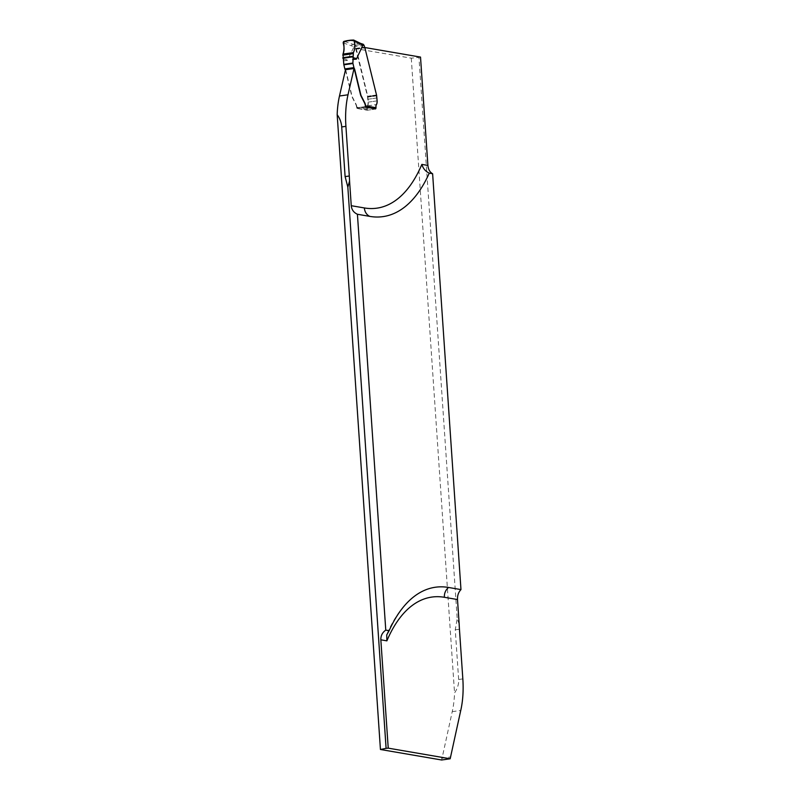 <?xml version="1.0" encoding="UTF-8"?>
<svg xmlns="http://www.w3.org/2000/svg" width="800" height="800" viewBox="0 0 800 800"><rect width="100%" height="100%" fill="white"/><g stroke="black" fill="none" stroke-linecap="round" stroke-linejoin="round"><path stroke-width="0.6" stroke-dasharray="4 3" d="M459.18 624.21L457.21 618.63L455.26 629.83L458.65 679.5C458.93 683.87 457.57 688.37 454.55 692.99A65.32 31.28 -98.1 0 1 452.23 711.67L441.66 760M365.07 47.57L356.28 48.74L411.28 58.18L418.95 57.4L457.21 618.63M418.95 57.4L420.52 57.09M364.8 47.53L376.25 95.02A6.53 3.13 -98.1 0 1 376.33 95.37L376.84 100.92A4.9 2.35 -98.1 0 1 376.15 104.63L367.63 105.85A3.27 1.56 -98.1 0 0 367.17 108.32L367.3 110.23L356.99 108.46L356.95 107.81L365.46 106.6L356.82 107.83A1.31 1.13 -80.3 0 0 357.84 108.34L364.65 107.36A1.31 1.13 -80.3 0 0 365.48 106.81M375.78 108.58L375.68 107.11A3.27 1.56 -98.1 0 1 376.15 104.63M345.51 69.72A3.68 1.76 -98.1 0 1 345.99 71.07L351.87 95.45A6.53 3.13 -98.1 0 0 352.35 96.98L355.95 104.03A5.23 2.5 -98.1 0 1 356.95 107.81M356.28 48.74L367.74 96.24A6.53 3.13 -98.1 0 1 367.81 96.59L368.33 102.14A4.9 2.35 -98.1 0 1 367.63 105.85M411.28 58.18L454.55 692.99M441.55 758.27L450.06 757.05M365.51 107.24L356.99 108.46M375.81 109.01L367.3 110.23M353.22 40L361.69 44A52.25 25.03 81.9 0 0 362.91 44.26L356.1 45.24L355.05 46.69A1.96 0.94 81.9 0 0 355.64 48.42L367.45 96.28A6.53 3.13 -98.1 0 1 367.53 96.63L368.04 102.18A4.9 2.35 -98.1 0 1 367.35 105.89A3.27 1.56 81.9 0 0 366.88 108.36L366.93 108.98A1.31 1.13 -80.3 0 0 368.15 110.11L374.96 109.13A1.31 1.13 -80.3 0 0 375.43 108.95M343.55 60.75L347.3 60.46L354.88 44.97L344.1 41.31M345.41 70.16A3.68 1.76 -98.1 0 1 345.71 71.11L351.59 95.49A6.53 3.13 81.9 0 0 352.07 97.02L355.66 104.07A5.23 2.5 -98.1 0 1 356.6 107.2L356.82 107.83M347.3 60.46C347.53 59.86 346.09 59.44 342.99 59.22M455.26 629.83L459.45 629.24M458.65 679.5L462.83 678.9M452.23 711.67L460.75 710.45M376.25 95.02L367.74 96.24M376.33 95.37L367.81 96.59M376.42 95.88L367.9 97.09M376.64 97.99L368.13 99.21M376.84 100.92L368.33 102.14M375.68 107.11L367.17 108.32M357.84 108.34L368.15 110.11M374.96 109.13L364.65 107.36M360.58 43.41A1.31 1.14 116 0 0 360 43.31L352.73 44.35A1.31 1.06 109.4 0 0 351.65 45.87L353.81 46.49M356.1 45.24A52.25 25.03 -98.1 0 1 354.88 44.97M353.82 46.42A53.56 25.65 81.9 0 0 355.05 46.69M366.93 108.98L356.6 107.2M343.18 42.88L351.65 45.87M364.13 45.36L355.05 46.66M355.64 48.42L364.72 47.12M355.92 48.76L365 47.46M356.08 49.12L365.16 47.82M367.45 96.28L376.53 94.98M367.53 96.63L376.61 95.33M367.62 97.13L376.7 95.84M367.84 99.25L376.93 97.95M368.04 102.18L377.13 100.88M367.35 105.89L376.43 104.59M366.88 108.36L375.97 107.07M387.25 633.37C393.71 618.62 401.9 606.95 411.84 598.35M367.84 110.1L357.53 108.33"/><path stroke-width="1.2" d="M365.48 106.81A1.31 1.13 -80.3 0 0 365.59 106.58L365.46 106.6A5.23 2.5 -98.1 0 0 364.46 102.82L360.86 95.76A6.53 3.13 -98.1 0 1 360.39 94.23L354.51 69.85A3.68 1.76 -98.1 0 0 354.03 68.5L345.51 69.72L339.48 96A65.32 31.28 -98.1 0 0 337.17 114.68C339.9 118.48 341.42 122.57 341.72 126.94L345.11 176.6L347.84 187.13L386.1 748.36L388.23 748.15L380.84 639.81L386.88 640.85L386.73 634.91L389.13 630.7L385.77 630.12C382.37 632.51 380.72 635.75 380.84 639.81M347.84 187.13L349.57 181.03L351.25 205.7C351.68 209.73 353.74 212.58 357.42 214.26L385.77 630.12M357.42 214.26L369.81 216.39A179.05 85.75 81.9 0 0 429.26 173.16L432.62 173.74C429.87 172.23 428.3 169.46 427.9 165.43L420.52 57.09L365.07 47.57M432.62 173.74L460.97 589.6L448.58 587.47A179.05 85.75 81.9 0 0 411.84 598.35A179.05 85.75 81.9 0 0 389.13 630.7M388.23 748.15L450.18 758.78L460.75 710.45A65.32 31.28 81.9 0 0 462.83 678.9L459.45 629.24A84.91 40.67 -98.1 0 1 459.18 624.21L457.5 599.54C457.34 595.47 458.5 592.16 460.97 589.6M386.1 748.36L380.44 749.49L441.66 760L450.18 758.78M375.78 108.58L365.51 107.24L365.46 106.6M354.03 68.5L348 94.79A65.32 31.28 81.9 0 0 345.91 126.34L349.3 176A84.91 40.67 -98.1 0 1 349.57 181.03M337.17 114.68L380.44 749.49M429.26 173.16C425.52 171.4 423.06 168.47 421.86 164.39A169.82 81.33 81.9 0 1 364.37 207.95A10.45 9.07 -80.3 0 0 369.81 216.39M365.59 106.58L365.68 105.91A5.23 2.5 81.9 0 0 364.75 102.77L361.15 95.72A6.53 3.13 -98.1 0 1 360.67 94.19L354.79 69.81A3.68 1.76 81.9 0 0 354.16 68.19A1.31 0.63 -98.1 0 1 353.94 67.62L352.95 63.51A1.31 0.63 -98.1 0 1 352.88 63.06L353.41 52.6L342.99 54.08L353.41 52.6C355.1 49.15 355.27 45 353.91 40.16C349.77 39.89 346.18 40.71 343.15 42.61C344.41 47.26 344.35 51.09 342.99 54.08L353.41 52.6C355.1 49.15 355.27 45 353.91 40.16C349.77 39.89 346.18 40.71 343.15 42.61C344.41 47.26 344.35 51.09 342.99 54.08C344.36 51.16 344.42 47.42 343.18 42.88L344.1 41.31L353.22 40L344.1 41.31L343.18 42.88C344.42 47.42 344.36 51.16 342.99 54.08L343.79 64.36A1.31 0.63 81.9 0 0 343.86 64.81L344.85 68.91A1.31 0.63 81.9 0 0 345.08 69.49A3.68 1.76 -98.1 0 1 345.41 70.16M375.43 108.95A1.31 1.13 -80.3 0 0 376.01 107.68L375.97 107.07A3.27 1.56 -98.1 0 1 376.43 104.59A4.9 2.35 81.9 0 0 377.13 100.88L376.61 95.33A6.53 3.13 81.9 0 0 376.53 94.98L364.72 47.12A1.96 0.94 -98.1 0 1 364.13 45.39A53.56 25.65 -98.1 0 1 362.9 45.13L356.38 59.17L352.63 59.45M362.89 45.2L361.18 44.5A1.31 1.14 116 0 0 360.58 43.41L363.22 44.27L364.13 45.39M361.69 44L362.9 45.13M342.99 54.08L353.41 52.6C354.78 49.67 355.15 45.89 354.53 41.26L353.81 40.1M352.97 57.79C355.48 58.1 356.62 58.56 356.38 59.17M353.41 52.6C354.81 49.59 355.17 45.72 354.49 40.99C351.07 40.01 347.4 40.23 343.48 41.65C344.29 46.57 344.13 50.71 342.99 54.08L353.41 52.6C354.78 49.67 355.15 45.89 354.53 41.26L353.22 40M427.9 165.43L421.86 164.39M351.25 205.7L364.37 207.95M345.11 176.6L349.3 176M341.72 126.94L345.91 126.34M339.48 96L348 94.79M457.5 599.54L444.38 597.29A169.82 81.33 81.9 0 0 386.88 640.85M444.38 597.29A10.45 9.07 99.7 0 1 448.58 587.47M365.68 105.91L376.01 107.68M353.14 53.68L342.77 55.16M342.83 57.71L352.97 56.26M352.96 56.82L342.87 58.26M352.88 63.06L343.79 64.36M343.86 64.81L352.95 63.51M344.85 68.91L353.94 67.62M345.08 69.49L354.16 68.19M361.18 44.5L354.53 41.26M360.58 43.41L353.84 40.12"/></g></svg>
